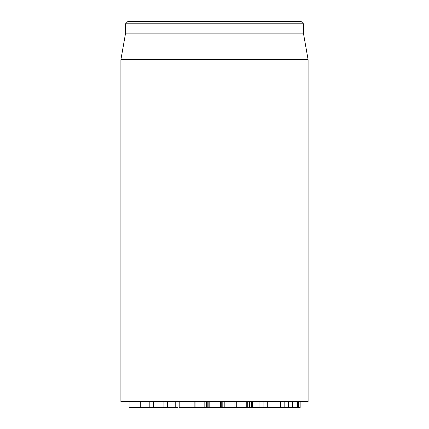 <?xml version="1.0" encoding="UTF-8"?>
<svg xmlns="http://www.w3.org/2000/svg" width="429" height="429" viewBox="0 0 429 429"><rect width="100%" height="100%" fill="white"/><g stroke="black" fill="none" stroke-linecap="round" stroke-linejoin="round"><path stroke-width="0.64" d="M224.823 401.7L224.823 407.55L252.172 407.55M236.722 401.7L236.722 407.55M246.235 401.7L246.235 407.55M247.753 401.7L247.753 407.55M247.828 401.7L247.828 407.55M249.458 401.7L249.458 407.55M249.796 401.7L249.796 407.55M260.473 407.55L279.847 407.55M272.978 401.7L272.978 407.55M280.175 401.7L280.175 407.55M280.63 401.7L280.63 407.55L284.813 407.55L284.813 401.7M288.309 401.7L288.309 407.55L284.813 407.55M288.309 407.55L292.487 407.55L292.374 401.7M292.487 401.7L292.487 407.55L300.161 407.55L300.171 401.7L300.161 407.55M298.353 401.7L298.353 407.55M252.311 401.7L252.311 407.55L259.926 407.55L259.926 401.7M252.214 401.7L252.311 407.55M194.922 407.55L209.175 407.55L209.175 401.7M195.914 401.7L195.914 407.55M208.864 401.7L208.864 407.55M209.137 401.7L209.137 407.55M149.206 401.7L149.206 407.55L177.804 407.55M153.325 401.7L153.325 407.55M163.937 401.7L163.937 407.55M167.283 401.7L167.283 407.55L167.283 401.7M167.348 401.7L167.348 407.55M175.214 401.7L175.214 407.55M129.027 401.7L129.027 407.55L149.169 407.55M129.081 401.7L129.081 407.55M140.299 401.7L140.299 407.55M120.898 59.69L120.898 401.7L308.102 401.7L308.102 59.69L120.898 59.69L125.579 33.151L303.421 33.151L303.421 23.788L301.078 21.45L127.922 21.45L125.579 23.788L303.421 23.788M125.579 33.151L125.579 23.788M194.857 401.7L194.857 407.55L179.204 407.55L179.204 401.7M220.35 401.7L220.35 407.55L208.95 407.55M222.63 407.55L220.35 407.55M224.823 407.55L222.807 407.55L222.807 401.7M251.667 401.7L251.667 407.55M263.1 401.7L263.1 407.55M267.717 401.7L267.717 407.55M297.372 401.7L297.372 407.55M204.821 401.7L204.821 407.55M206.322 401.7L206.322 407.55M207.137 401.7L207.137 407.55M221.241 401.7L221.241 407.55M234.92 407.55L234.92 401.7M207.212 407.55L207.212 401.7M152.043 407.55L152.043 401.7M303.421 33.151L308.102 59.69"/></g></svg>
